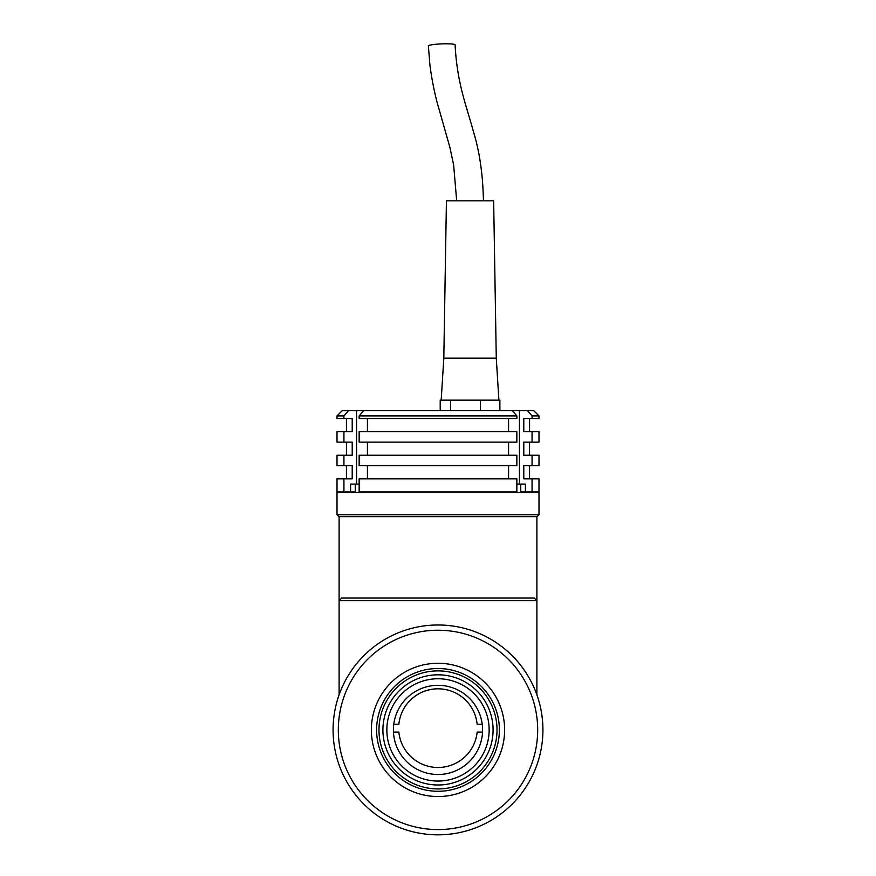 <?xml version="1.0" encoding="UTF-8"?>
<svg xmlns="http://www.w3.org/2000/svg" width="876" height="876" viewBox="0 0 876 876"><rect width="100%" height="100%" fill="white"/><g stroke="black" fill="none" stroke-linecap="round" stroke-linejoin="round"><path stroke-width="1.31" d="M536.889 694.843L536.889 600.673L534.272 598.045L341.728 598.045L339.111 600.673L339.111 694.843M536.889 516.621L536.889 600.673L339.111 600.673L339.111 516.621M393.412 729.905A44.588 44.588 0 0 1 438 685.317A44.588 44.588 0 0 1 482.588 729.905A44.588 44.588 0 0 1 438 774.493A44.588 44.588 0 0 1 393.412 729.905M489.147 729.905A51.147 51.147 0 0 1 438 781.053A51.147 51.147 0 0 1 386.853 729.905A51.147 51.147 0 0 1 438 678.758A51.147 51.147 0 0 1 489.147 729.905M393.773 724.222L398.854 724.222A39.343 39.343 0 0 1 477.146 724.222L482.227 724.222M482.545 732.084L477.146 732.084A39.343 39.343 0 0 1 398.854 732.084L393.455 732.084M504.631 729.905A66.631 66.631 0 0 0 438 663.274A66.631 66.631 0 0 0 371.369 729.905A66.631 66.631 0 0 0 438 796.536A66.631 66.631 0 0 0 504.631 729.905M499.386 729.905A61.386 61.386 0 0 0 438 668.519A61.386 61.386 0 0 0 376.614 729.905A61.386 61.386 0 0 0 438 791.291A61.386 61.386 0 0 0 499.386 729.905M378.98 729.905A59.02 59.02 0 0 0 438 788.926A59.02 59.02 0 0 0 497.02 729.905A59.02 59.02 0 0 0 438 670.885A59.02 59.02 0 0 0 378.98 729.905M382.911 729.905A55.089 55.089 0 0 0 438 784.995A55.089 55.089 0 0 0 493.089 729.905A55.089 55.089 0 0 0 438 674.816A55.089 55.089 0 0 0 382.911 729.905M338.322 729.905A99.678 99.678 0 0 0 438 829.583A99.678 99.678 0 0 0 537.678 729.905A99.678 99.678 0 0 0 438 630.227A99.678 99.678 0 0 0 338.322 729.905M542.923 729.905A104.923 104.923 0 0 1 438 834.828A104.923 104.923 0 0 1 333.077 729.905A104.923 104.923 0 0 1 438 624.982A104.923 104.923 0 0 1 542.923 729.905M338.848 516.621L337.008 514.781L337.008 492.487L538.992 492.487L538.992 514.781L537.152 516.621L338.848 516.621M337.008 514.781L538.992 514.781M520.749 484.1L520.749 492.487M355.251 484.1L355.251 492.487M337.008 431.638L343.929 431.638L343.929 442.128L337.008 442.128L337.008 431.638M337.008 455.246L343.929 455.246L343.929 465.736L337.008 465.736L337.008 455.246M337.008 478.854L343.929 478.854L343.929 491.962L337.008 491.962L337.008 478.854M516.851 484.1L525.403 484.1L525.403 491.962L520.749 491.962L532.071 491.962L532.071 478.854L538.992 478.854L538.992 491.962L532.071 491.962M512.252 410.647L516.851 415.892L359.149 415.892L363.748 410.647L533.747 410.647L538.992 415.892L532.071 415.892L527.472 410.647M337.008 415.892L342.253 410.647L348.528 410.647L343.929 415.892L337.008 415.892L337.008 418.52L343.929 418.52L343.929 415.892M529.553 478.854L529.553 465.736M532.071 415.892L532.071 418.52L523.782 418.52L523.782 431.638L532.071 431.638L532.071 442.128L523.782 442.128L523.782 455.246L532.071 455.246L532.071 465.736L523.782 465.736L523.782 478.854L532.071 478.854M529.553 455.246L529.553 442.128M529.553 431.638L529.553 418.52M532.071 431.638L538.992 431.638L538.992 442.128L532.071 442.128M532.071 455.246L538.992 455.246L538.992 465.736L532.071 465.736M359.149 415.892L359.149 418.52L516.851 418.52L516.851 415.892M508.573 431.638L508.573 418.52M516.851 431.638L516.851 442.128L359.149 442.128L359.149 431.638L516.851 431.638M508.573 455.246L508.573 442.128M516.851 455.246L516.851 465.736L359.149 465.736L359.149 455.246L516.851 455.246M508.573 478.854L508.573 465.736M516.851 478.854L516.851 491.962L359.149 491.962L359.149 478.854L516.851 478.854M367.427 465.736L367.427 478.854M367.427 442.128L367.427 455.246M367.427 418.52L367.427 431.638M348.528 410.647L363.748 410.647M343.929 491.962L355.251 491.962L350.597 491.962L350.597 484.1L359.149 484.1M343.929 431.638L352.218 431.638L352.218 418.52L343.929 418.52M343.929 455.246L352.218 455.246L352.218 442.128L343.929 442.128M343.929 478.854L352.218 478.854L352.218 465.736L343.929 465.736M532.071 418.52L538.992 418.52L538.992 415.892M490.144 400.157L480.398 400.157L480.398 410.647M443.814 358.185L496.276 358.185L493.648 200.801L446.431 200.801L443.814 358.185L441.186 400.157L440.212 400.157L440.212 410.647M450.571 400.157L450.571 410.647M499.878 400.157L499.878 410.647M483.421 200.801C482.917 174.368 479.522 151.11 473.248 131.028C466.82 106.763 457.009 83.691 455.115 44.84A13.381 1.478 177.7 0 0 446.289 43.8A13.381 1.478 177.7 0 0 428.375 45.924L429.886 64.824C432.043 81.271 435.131 96.152 439.139 109.467L449.892 147.376L453.648 165.049L456.67 200.801M480.398 400.157L498.904 400.157L496.276 358.185M441.186 400.157L479.917 400.157M519.435 410.647L519.435 484.1M356.565 410.647L356.565 484.1M346.447 478.854L346.447 465.736M346.447 455.246L346.447 442.128M346.447 431.638L346.447 418.52"/></g></svg>

